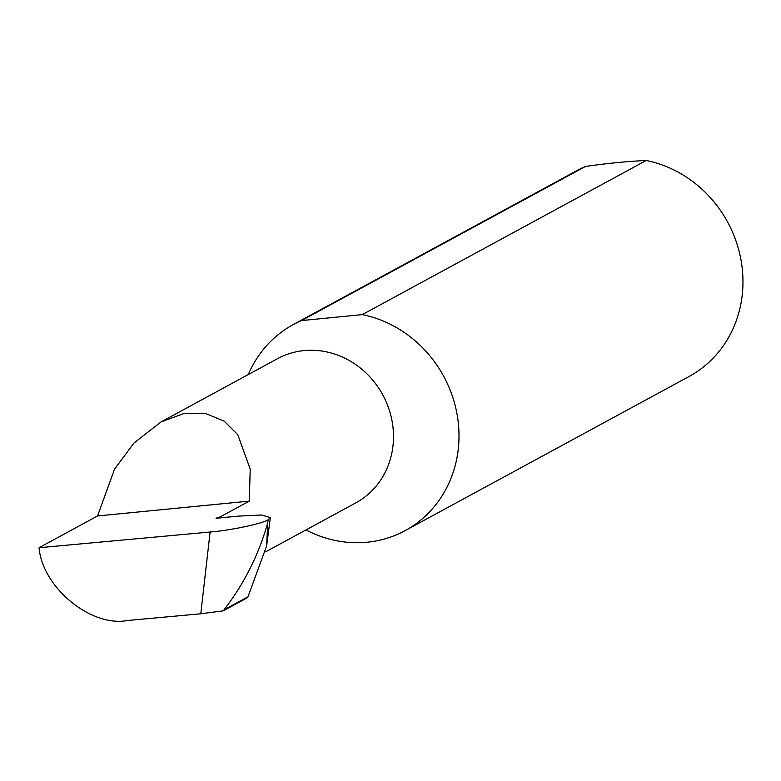 <?xml version="1.0" encoding="UTF-8"?>
<svg xmlns="http://www.w3.org/2000/svg" width="781" height="781" viewBox="0 0 781 781"><rect width="100%" height="100%" fill="white"/><g stroke="black" fill="none" stroke-linecap="round" stroke-linejoin="round"><path stroke-width="1.17" d="M210.109 532.017L39.05 547.725L97.566 515.958L114.534 469.196L133.854 443.139L160.964 421.955L183.564 413.657L205.53 413.461L224.176 421.154L237.834 434.763L250.223 469.176L249.256 501.129L220.135 516.934L216.054 518.223L239.132 516.065L261.547 515.011L270.353 517.618L266.604 545.968L267.776 522.567C258.96 554.246 244.404 583.309 224.098 609.776L223.268 610.84L200.785 613.778L210.109 532.017C230.004 530.494 261.801 523.807 268.117 519.824L267.776 522.567M160.964 421.955L277.48 358.704A82.034 75.288 61.5 0 1 392.462 423.39A82.034 75.288 61.5 0 1 355.755 502.905L265.706 551.786M305.957 529.928A117.228 107.583 -118.5 0 0 405.075 530.65L689.037 376.51A117.228 107.583 -118.5 0 0 741.491 262.885A117.228 107.583 -118.5 0 0 646.229 160.486C628.1 161.296 607.862 163.278 585.535 166.421A117.228 107.583 -118.5 0 0 577.188 170.453L293.226 324.603A117.228 107.583 -118.5 0 0 248.28 374.558M585.535 166.421L301.573 320.561A117.228 107.583 -118.5 0 0 293.226 324.603M405.075 530.65A117.228 107.583 -118.5 0 0 457.529 417.025A117.228 107.583 -118.5 0 0 362.267 314.626L646.229 160.486M223.268 610.84L247.694 597.582L266.604 545.968M268.117 519.824L270.353 517.618M39.05 547.725C42.408 587.439 91.026 627.475 127.449 620.514L200.785 613.778M97.566 515.958L249.256 501.129M301.573 320.561L362.267 314.626M220.291 518.018L220.135 516.934M224.098 609.776L248.309 596.635M216.981 518.34L216.903 517.823"/></g></svg>
